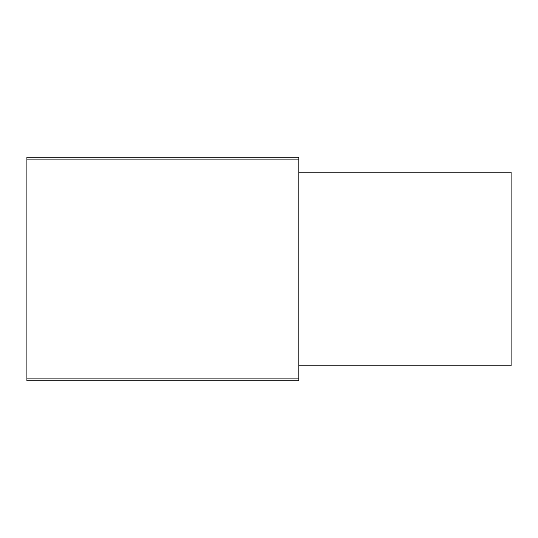 <?xml version="1.0" encoding="UTF-8"?>
<svg xmlns="http://www.w3.org/2000/svg" width="538" height="538" viewBox="0 0 538 538"><rect width="100%" height="100%" fill="white"/><g stroke="black" fill="none" stroke-linecap="round" stroke-linejoin="round"><path stroke-width="0.81" d="M26.9 378.873L26.9 380.736L298.798 380.736L298.798 378.873L26.9 378.873L26.9 157.264L298.798 157.264L298.798 378.873M298.798 159.127L26.9 159.127M298.798 365.84L511.1 365.84L511.1 172.16L298.798 172.16"/></g></svg>
